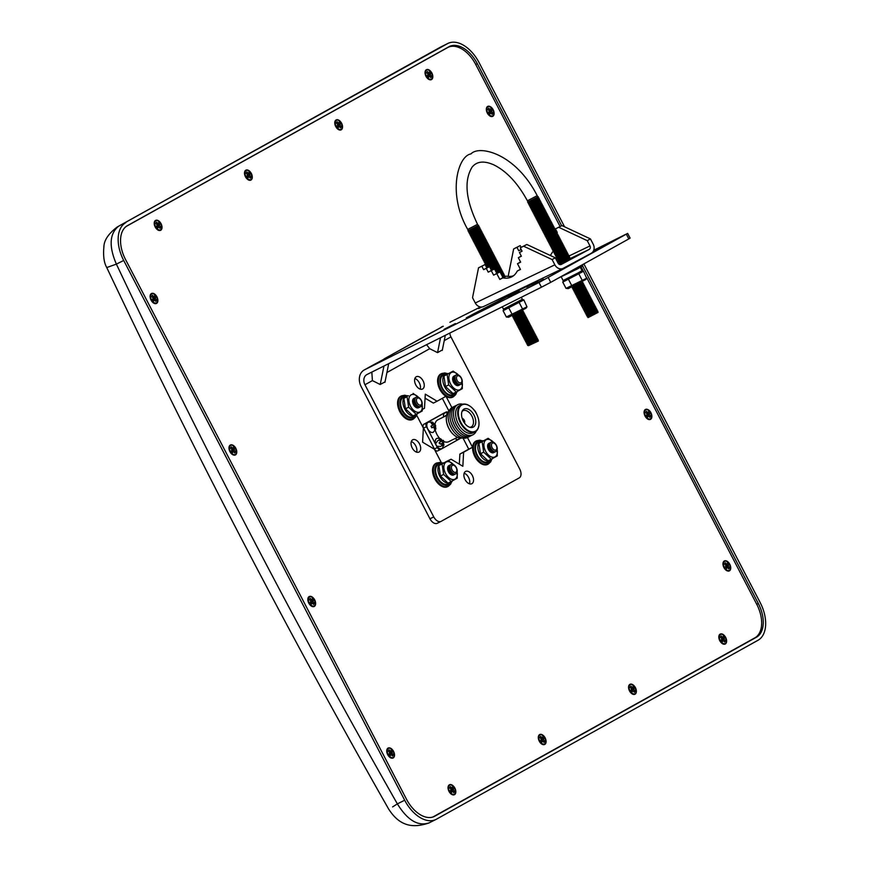 <?xml version="1.0" encoding="UTF-8"?>
<svg xmlns="http://www.w3.org/2000/svg" width="869" height="869" viewBox="0 0 869 869"><rect width="100%" height="100%" fill="white"/><g stroke="black" fill="none" stroke-linecap="round" stroke-linejoin="round"><path stroke-width="1.3" d="M392.592 806.921L397.372 803.89C296.861 627.396 203.194 447.47 116.381 264.122L106.757 267.554C104.008 262.807 103.053 255.877 103.9 246.753C104.095 240.192 108.56 233.598 117.272 226.972L440.083 47.361L117.815 226.657M564.557 226.787L479.123 62.677A32.034 19.357 63.4 0 0 447.861 43.45A32.034 19.357 63.4 0 0 447.416 43.689L118.51 226.288C109.483 233.783 108.766 246.394 116.381 264.122L123.702 260.45L404.693 800.23L397.372 803.89C407.485 820.227 418.054 826.56 429.08 822.889L428.884 822.986M404.693 800.23A32.034 19.357 63.4 0 0 435.956 819.456A32.034 19.357 63.4 0 0 436.412 819.217L757.974 640.29A32.034 19.357 63.4 0 0 760.114 602.456L583.87 263.904M123.702 260.45A32.034 19.357 -116.6 0 1 125.842 222.627M582.643 266.001L758.311 603.466A28.623 17.293 -116.6 0 1 756.399 637.259L434.826 816.187A28.623 17.293 -116.6 0 1 434.424 816.404A28.623 17.293 -116.6 0 1 406.496 799.23L125.505 259.451A28.623 17.293 -116.6 0 1 127.417 225.658L448.991 46.72A28.623 17.293 -116.6 0 1 449.392 46.502A28.623 17.293 -116.6 0 1 477.32 63.687L561.667 225.712M756.399 637.259L433.023 816.979M752.597 639.16A28.623 17.293 63.4 0 0 753.456 638.628M439.931 439.117A5.638 3.411 63.4 0 0 436.694 438.487A5.638 3.411 63.4 0 0 436.238 445.189A5.638 3.411 63.4 0 0 441.745 448.578A5.638 3.411 63.4 0 0 443.168 445.634M440.322 444.124L439.464 442.473L441.3 441.3L439.649 439.279L440.626 438.736L442.451 440.67L443.299 440.344L444.157 441.984L443.451 442.593L443.972 445.178L442.994 445.721L442.299 443.223L440.322 444.124L439.464 442.473L439.041 442.864L440.322 444.124M446.601 415.458L437.857 419.836A12.209 7.376 63.4 0 0 434.945 424.224M435.326 430.361A12.209 7.376 63.4 0 0 436.879 434.337A12.209 7.376 63.4 0 0 440.225 438.954M443.994 441.571A12.209 7.376 63.4 0 0 448.784 441.658L457.528 437.292M455.041 438.53A5.638 3.411 63.4 0 0 458.43 439.29L460.005 438.041M428.221 422.204A5.638 3.411 63.4 0 0 427.7 428.775A5.638 3.411 63.4 0 0 433.273 432.295L435.88 428.96L435.315 424.854L432.458 422.117L428.221 422.204M447.915 412.319A3.259 1.966 63.4 0 0 446.145 412.025A3.259 1.966 63.4 0 0 446.101 412.047L426.701 422.845A3.259 1.966 63.4 0 0 426.483 426.69L437.324 447.513A3.259 1.966 63.4 0 0 440.507 449.469A3.259 1.966 63.4 0 0 440.55 449.447L459.951 438.649A3.259 1.966 63.4 0 0 460.472 438.095M447.437 413.112A5.638 3.411 63.4 0 0 444.906 412.927A5.638 3.411 63.4 0 0 443.559 416.979M434.826 424.061L435.684 425.712L434.978 426.31L435.51 428.895L434.522 429.449L433.827 426.951L431.85 427.841L430.991 426.201L432.827 425.028L431.176 423.007L432.154 422.464L433.979 424.398L434.826 424.061L435.684 425.712L434.945 425.908L434.228 424.55L434.826 424.061M432.871 817.001L432.708 817.088A28.46 17.195 63.4 0 0 432.871 817.001A28.46 17.195 63.4 0 0 433.273 816.795L754.846 637.857A28.46 17.195 63.4 0 0 756.736 604.259L586.771 277.743M583.349 271.182L581.122 266.902M560.081 226.472L475.745 64.48A28.46 17.195 63.4 0 0 447.98 47.393A28.46 17.195 63.4 0 0 447.578 47.61L126.266 226.396M651.533 418.217L650.957 412.753A5.562 3.357 63.4 0 0 647.057 409.277A5.562 3.357 63.4 0 0 644.972 415.914A5.562 3.357 63.4 0 0 651.533 418.217A5.562 3.357 63.4 0 0 650.914 412.775L647.057 409.277M493.168 109.744A5.562 3.357 63.4 0 0 489.312 106.246A5.562 3.357 63.4 0 0 487.227 112.883A5.562 3.357 63.4 0 0 493.788 115.186A5.562 3.357 63.4 0 0 493.168 109.744M431.86 73.029A5.562 3.357 63.4 0 0 427.993 69.531A5.562 3.357 63.4 0 0 425.919 76.157A5.562 3.357 63.4 0 0 432.469 78.471A5.562 3.357 63.4 0 0 431.86 73.029M341.593 123.246A5.562 3.357 63.4 0 0 337.737 119.759A5.562 3.357 63.4 0 0 335.651 126.385A5.562 3.357 63.4 0 0 342.201 128.699A5.562 3.357 63.4 0 0 341.593 123.246M251.326 173.474A5.562 3.357 63.4 0 0 247.469 169.987A5.562 3.357 63.4 0 0 245.384 176.613A5.562 3.357 63.4 0 0 251.945 178.927A5.562 3.357 63.4 0 0 251.326 173.474M161.058 223.702A5.562 3.357 63.4 0 0 157.202 220.215A5.562 3.357 63.4 0 0 155.117 226.842A5.562 3.357 63.4 0 0 161.677 229.155A5.562 3.357 63.4 0 0 161.058 223.702M156.931 296.84A5.562 3.357 63.4 0 0 153.074 293.342A5.562 3.357 63.4 0 0 150.989 299.979A5.562 3.357 63.4 0 0 157.55 302.282A5.562 3.357 63.4 0 0 156.931 296.84M236.422 453.803L235.847 448.339A5.562 3.357 63.4 0 0 231.947 444.863A5.562 3.357 63.4 0 0 229.861 451.489A5.562 3.357 63.4 0 0 236.422 453.803A5.562 3.357 63.4 0 0 235.803 448.35L231.947 444.863M314.676 599.871A5.562 3.357 63.4 0 0 310.82 596.373A5.562 3.357 63.4 0 0 308.734 603.01A5.562 3.357 63.4 0 0 315.295 605.313A5.562 3.357 63.4 0 0 314.676 599.871M393.559 751.392A5.562 3.357 63.4 0 0 389.692 747.894A5.562 3.357 63.4 0 0 387.617 754.52A5.562 3.357 63.4 0 0 394.168 756.834A5.562 3.357 63.4 0 0 393.559 751.392M454.867 788.107A5.562 3.357 63.4 0 0 451.011 784.609A5.562 3.357 63.4 0 0 448.925 791.246A5.562 3.357 63.4 0 0 455.486 793.549A5.562 3.357 63.4 0 0 454.867 788.107M545.135 737.879A5.562 3.357 63.4 0 0 541.278 734.381A5.562 3.357 63.4 0 0 539.193 741.018A5.562 3.357 63.4 0 0 545.743 743.321A5.562 3.357 63.4 0 0 545.135 737.879M635.402 687.651A5.562 3.357 63.4 0 0 631.535 684.153A5.562 3.357 63.4 0 0 629.46 690.79A5.562 3.357 63.4 0 0 636.01 693.093A5.562 3.357 63.4 0 0 635.402 687.651M725.669 637.422A5.562 3.357 63.4 0 0 721.802 633.925A5.562 3.357 63.4 0 0 719.717 640.562A5.562 3.357 63.4 0 0 726.278 642.864A5.562 3.357 63.4 0 0 725.669 637.422M729.797 564.285A5.562 3.357 63.4 0 0 725.93 560.798A5.562 3.357 63.4 0 0 723.855 567.424A5.562 3.357 63.4 0 0 730.405 569.738A5.562 3.357 63.4 0 0 729.797 564.285M443.288 413.448A3.259 1.966 63.4 0 0 443.244 413.47A3.259 1.966 63.4 0 0 443.201 413.503L423.8 424.289A3.259 1.966 63.4 0 0 423.583 428.145L434.424 448.969A3.259 1.966 63.4 0 0 437.607 450.924A3.259 1.966 63.4 0 0 437.65 450.902L440.453 449.49M540.681 736.315L539.942 737.575L541.354 739.247L540.583 740.584L541.919 742.169L542.691 740.844L544.103 742.517L544.83 741.257L543.418 739.584L544.2 738.248L542.864 736.662L542.093 737.987L540.681 736.315M449.675 787.803L451.087 789.476L450.316 790.812L451.652 792.398L452.423 791.062L453.835 792.745L454.563 791.485L453.162 789.812L453.933 788.476L452.597 786.89L451.826 788.216L450.414 786.543L449.675 787.803M389.095 749.817L388.367 751.077L389.779 752.76L388.997 754.096L390.333 755.682L391.115 754.346L392.516 756.03L393.255 754.77L391.843 753.086L392.614 751.761L391.289 750.164L390.507 751.5L389.095 749.817M310.222 598.306L309.494 599.567L310.906 601.239L310.124 602.575L311.46 604.161L312.232 602.836L313.644 604.509L314.382 603.249L312.97 601.576L313.742 600.24L312.406 598.654L311.634 599.979L310.222 598.306M231.35 446.785L230.611 448.046L232.023 449.729L231.252 451.054L232.588 452.651L233.359 451.315L234.771 452.999L235.51 451.739L234.098 450.055L234.869 448.73L233.533 447.133L232.762 448.469L231.35 446.785M152.477 295.275L151.738 296.535L153.15 298.208L152.379 299.544L153.715 301.13L154.486 299.794L155.899 301.478L156.626 300.218L155.225 298.545L155.996 297.209L154.66 295.623L153.889 296.948L152.477 295.275M156.605 222.138L155.866 223.398L157.278 225.082L156.507 226.407L157.843 228.004L158.614 226.668L160.026 228.351L160.765 227.091L159.353 225.408L160.124 224.072L158.788 222.486L158.017 223.822L156.605 222.138M246.872 171.91L246.133 173.17L247.546 174.854L246.774 176.179L248.11 177.776L248.882 176.44L250.294 178.123L251.022 176.863L249.609 175.18L250.391 173.843L249.055 172.258L248.284 173.594L246.872 171.91M337.139 121.682L336.401 122.942L337.813 124.625L337.042 125.951L338.367 127.547L339.149 126.211L340.561 127.895L341.289 126.635L339.877 124.951L340.659 123.626L339.323 122.029L338.541 123.365L337.139 121.682M427.396 71.454L426.668 72.714L428.08 74.397L427.298 75.733L428.634 77.319L429.416 75.983L430.828 77.667L431.556 76.407L430.144 74.723L430.926 73.398L429.59 71.801L428.808 73.137L427.396 71.454M488.715 108.18L487.976 109.429L489.388 111.113L488.617 112.449L489.953 114.035L490.724 112.698L492.136 114.382L492.875 113.122L491.463 111.438L492.234 110.113L490.898 108.527L490.127 109.852L488.715 108.18M646.46 411.211L645.732 412.471L647.144 414.144L646.362 415.48L647.698 417.066L648.48 415.74L649.882 417.413L650.62 416.153L649.208 414.48L649.979 413.144L648.654 411.558L647.872 412.884L646.46 411.211M725.333 562.721L724.605 563.981L726.017 565.665L725.235 567.001L726.571 568.587L727.353 567.251L728.765 568.934L729.493 567.674L728.081 565.991L728.863 564.665L727.527 563.069L726.745 564.405L725.333 562.721M721.205 635.858L720.477 637.118L721.889 638.791L721.107 640.127L722.443 641.713L723.225 640.388L724.627 642.061L725.365 640.801L723.953 639.128L724.724 637.792L723.399 636.206L722.617 637.542L721.205 635.858M630.937 686.086L630.21 687.346L631.622 689.019L630.851 690.355L632.176 691.941L632.958 690.616L634.37 692.289L635.098 691.029L633.686 689.356L634.468 688.02L633.132 686.434L632.35 687.759L630.937 686.086M450.815 789.15L451.826 788.216M451.75 791.159L451.456 788.552M451.989 789.182L453.933 788.476M451.207 790.518L453.162 789.812M453.194 791.985L454.563 791.485M450.739 791.322L452.423 791.062M389.508 752.435L390.507 751.5M390.431 754.444L390.148 751.837M390.67 752.467L392.614 751.761M389.899 753.803L391.843 753.086M391.886 755.27L393.255 754.77M389.431 754.607L391.115 754.346M310.624 600.913L311.634 599.979M311.558 602.923L311.265 600.327M311.797 600.946L313.742 600.24M311.026 602.282L312.97 601.576M313.014 603.749L314.382 603.249M310.559 603.086L312.232 602.836M231.751 449.403L232.762 448.469M232.686 451.402L232.392 448.806M232.925 449.436L234.869 448.73M232.142 450.761L234.098 450.055M234.13 452.238L235.51 451.739M231.675 451.565L233.359 451.315M152.879 297.882L153.889 296.948M153.813 299.892L153.52 297.296M154.052 297.915L155.996 297.209M153.27 299.251L155.225 298.545M155.258 300.717L156.626 300.218M152.803 300.055L154.486 299.794M157.007 224.756L158.017 223.822M157.941 226.755L157.647 224.159M158.18 224.789L160.124 224.072M157.398 226.114L159.353 225.408M159.385 227.591L160.765 227.091M156.931 226.918L158.614 226.668M247.274 174.528L248.284 173.594M248.208 176.526L247.915 173.93M248.447 174.56L250.391 173.843M247.665 175.886L249.609 175.18M249.653 177.363L251.022 176.863M247.198 176.689L248.882 176.44M337.541 124.3L338.541 123.365M338.465 126.298L338.182 123.702M338.704 124.332L340.659 123.626M337.932 125.657L339.877 124.951M339.92 127.135L341.289 126.635M337.465 126.461L339.149 126.211M489.117 110.787L490.127 109.852M490.051 112.796L489.758 110.189M490.29 110.819L492.234 110.113M489.508 112.155L491.463 111.438M491.496 113.622L492.875 113.122M489.041 112.959L490.724 112.698M427.809 74.071L428.808 73.137M428.732 76.07L428.45 73.474M428.971 74.104L430.926 73.398M428.2 75.44L430.144 74.723M430.188 76.906L431.556 76.407M427.733 76.233L429.416 75.983M646.873 413.818L647.872 412.884M647.796 415.827L647.514 413.231M648.035 413.85L649.979 413.144M647.264 415.186L649.208 414.48M649.252 416.653L650.62 416.153M646.797 415.99L648.48 415.74M725.745 565.339L726.745 564.405M726.669 567.338L726.386 564.741M726.908 565.371L728.863 564.665M726.136 566.707L728.081 565.991M728.124 568.174L729.493 567.674M725.669 567.5L727.353 567.251M721.618 638.476L722.617 637.542M722.541 640.475L722.258 637.879M722.78 638.498L724.724 637.792M722.009 639.834L723.953 639.128M723.996 641.3L725.365 640.801M721.542 640.638L723.225 640.388M631.35 688.693L632.35 687.759M632.274 690.703L631.991 688.107M632.513 688.726L634.468 688.02M631.741 690.062L633.686 689.356M633.729 691.528L635.098 691.029M631.274 690.866L632.958 690.616M541.083 738.922L542.093 737.987M542.006 740.931L541.724 738.335M542.245 738.954L544.2 738.248M541.474 740.29L543.418 739.584M543.462 741.757L544.83 741.257M541.007 741.094L542.691 740.844M435.869 463.394A13.024 7.875 63.4 0 0 434.652 478.569A13.024 7.875 63.4 0 0 447.524 486.694L448.295 486.314A13.024 7.875 -116.6 0 1 435.423 478.189A13.024 7.875 -116.6 0 1 436.64 463.014L435.869 463.394M443.418 463.014A10.884 6.583 63.4 0 0 440.692 463.383L438.367 464.535A10.884 6.583 63.4 0 0 437.357 477.222A10.884 6.583 63.4 0 0 448.111 484.011L450.435 482.849A10.884 6.583 63.4 0 0 452.347 480.905M440.692 463.383A10.884 6.583 63.4 0 0 439.681 476.06A10.884 6.583 63.4 0 0 450.435 482.849M400.87 396.188A13.024 7.875 63.4 0 0 399.664 411.352A13.024 7.875 63.4 0 0 412.536 419.477L413.307 419.097A13.024 7.875 -116.6 0 1 400.435 410.972A13.024 7.875 -116.6 0 1 401.652 395.797L400.87 396.188M408.43 395.797A10.884 6.583 63.4 0 0 405.693 396.166L403.379 397.318A10.884 6.583 63.4 0 0 402.369 410.005A10.884 6.583 63.4 0 0 413.123 416.794L415.436 415.632A10.884 6.583 63.4 0 0 417.359 413.687M405.693 396.166A10.884 6.583 63.4 0 0 404.682 408.843A10.884 6.583 63.4 0 0 415.436 415.632M440.92 373.898A13.024 7.875 63.4 0 0 439.703 389.073A13.024 7.875 63.4 0 0 452.575 397.198L453.346 396.807A13.024 7.875 -116.6 0 1 440.485 388.682A13.024 7.875 -116.6 0 1 441.691 373.518L440.92 373.898M448.317 373.594A10.884 6.583 63.4 0 0 445.591 373.963L443.266 375.126A10.884 6.583 63.4 0 0 442.256 387.802A10.884 6.583 63.4 0 0 453.01 394.591L455.334 393.429A10.884 6.583 63.4 0 0 457.257 391.484M445.591 373.963A10.884 6.583 63.4 0 0 444.58 386.64A10.884 6.583 63.4 0 0 455.334 393.429M475.908 441.115A13.024 7.875 63.4 0 0 474.702 456.29A13.024 7.875 63.4 0 0 487.563 464.415L488.335 464.024A13.024 7.875 -116.6 0 1 475.473 455.899A13.024 7.875 -116.6 0 1 476.679 440.735L475.908 441.115M483.305 440.811A10.884 6.583 63.4 0 0 480.579 441.18L478.265 442.343A10.884 6.583 63.4 0 0 477.255 455.019A10.884 6.583 63.4 0 0 488.009 461.808L490.322 460.646A10.884 6.583 63.4 0 0 492.245 458.702M480.579 441.18A10.884 6.583 63.4 0 0 479.569 453.857A10.884 6.583 63.4 0 0 490.322 460.646M478.928 443.277L480.481 453.737L488.074 460.831L491.267 459.234L483.675 452.141L482.121 441.68L478.928 443.277L488.161 438.313L493.538 442.299M482.121 441.68L488.161 438.313M497.177 449.686A9.624 5.811 -116.6 0 1 493.755 457.279A9.624 5.811 -116.6 0 1 485.543 451.141A9.624 5.811 -116.6 0 1 485.228 440.561A9.624 5.811 -116.6 0 1 493.462 442.256M497.187 449.61L497.307 455.877L491.267 459.234M488.226 448.915A4.041 2.444 63.4 0 0 488.497 449.501A4.041 2.444 63.4 0 0 488.704 449.881M494.146 452.282A5.236 3.161 -116.6 0 1 488.508 449.534A5.236 3.161 -116.6 0 1 489.562 443.125M495.308 451.706A5.236 3.161 -116.6 0 1 489.671 448.947A5.236 3.161 -116.6 0 1 490.724 442.538M490.833 448.371A5.236 3.161 -116.6 0 1 492.886 442.039A5.236 3.161 -116.6 0 1 497.068 450.088A5.236 3.161 -116.6 0 1 490.833 448.371M492.126 447.687A3.878 2.346 -116.6 0 1 493.646 442.994A3.878 2.346 -116.6 0 1 496.753 448.947A3.878 2.346 -116.6 0 1 492.126 447.687M483.675 452.141L480.481 453.737M440.431 476.016L448.024 483.121L451.217 481.513L443.624 474.42L440.431 476.016L438.888 465.556L448.122 460.603L453.499 464.578M443.624 474.42L442.082 463.959L438.888 465.556M442.082 463.959L448.122 460.603M457.148 471.889L457.257 478.156L451.217 481.513M457.137 471.976A9.624 5.811 -116.6 0 1 453.227 479.59A9.624 5.811 -116.6 0 1 444.863 472.052A9.624 5.811 -116.6 0 1 446.145 462.069A9.624 5.811 -116.6 0 1 453.412 464.535M448.176 471.194A4.041 2.444 63.4 0 0 448.665 472.171M454.107 474.572A5.236 3.161 -116.6 0 1 448.697 472.225A5.236 3.161 -116.6 0 1 448.817 465.632A5.236 3.161 -116.6 0 1 449.523 465.404M455.269 473.985A5.236 3.161 -116.6 0 1 449.86 471.639A5.236 3.161 -116.6 0 1 449.979 465.056A5.236 3.161 -116.6 0 1 450.685 464.817M451.141 464.47A5.236 3.161 -116.6 0 1 457.159 470.107A5.236 3.161 -116.6 0 1 452.369 472.769A5.236 3.161 -116.6 0 1 451.141 464.47M452.347 465.382A3.878 2.346 -116.6 0 1 456.801 469.553A3.878 2.346 -116.6 0 1 453.249 471.53A3.878 2.346 -116.6 0 1 452.347 465.382M405.443 408.799L413.036 415.903L416.229 414.307L408.636 407.203L407.083 396.742L403.889 398.339L405.443 408.799L408.636 407.203M407.083 396.742L403.889 398.339M422.138 404.758A9.624 5.811 -116.6 0 1 418.239 412.373A9.624 5.811 -116.6 0 1 409.875 404.835A9.624 5.811 -116.6 0 1 411.156 394.852A9.624 5.811 -116.6 0 1 418.423 397.318M422.16 404.682L422.269 410.939L416.229 414.307M413.123 393.385L418.51 397.361M413.188 403.976A4.041 2.444 63.4 0 0 413.677 404.954M419.119 407.355A5.236 3.161 -116.6 0 1 413.709 405.008A5.236 3.161 -116.6 0 1 413.829 398.415A5.236 3.161 -116.6 0 1 414.535 398.187M420.27 406.768A5.236 3.161 -116.6 0 1 414.861 404.433A5.236 3.161 -116.6 0 1 414.991 397.839A5.236 3.161 -116.6 0 1 415.686 397.611M416.142 397.252A5.236 3.161 -116.6 0 1 422.16 402.89A5.236 3.161 -116.6 0 1 417.381 405.551A5.236 3.161 -116.6 0 1 416.142 397.252M417.348 398.165A3.878 2.346 -116.6 0 1 421.813 402.336A3.878 2.346 -116.6 0 1 418.261 404.313A3.878 2.346 -116.6 0 1 417.348 398.165M443.94 376.06L445.493 386.52L453.075 393.614L456.268 392.017L448.686 384.924L447.133 374.463L443.94 376.06L453.173 371.096L458.55 375.082M447.133 374.463L453.173 371.096M462.189 382.469A9.624 5.811 -116.6 0 1 458.767 390.062A9.624 5.811 -116.6 0 1 450.555 383.924A9.624 5.811 -116.6 0 1 450.229 373.344A9.624 5.811 -116.6 0 1 458.463 375.039M462.199 382.393L462.308 388.66L456.268 392.017M453.227 381.697A4.041 2.444 63.4 0 0 453.499 382.284A4.041 2.444 63.4 0 0 453.716 382.664M459.158 385.065A5.236 3.161 -116.6 0 1 453.52 382.317A5.236 3.161 -116.6 0 1 454.574 375.908M460.32 384.489A5.236 3.161 -116.6 0 1 454.683 381.73A5.236 3.161 -116.6 0 1 455.736 375.321M455.845 381.154A5.236 3.161 -116.6 0 1 457.898 374.821A5.236 3.161 -116.6 0 1 462.08 382.871A5.236 3.161 -116.6 0 1 455.845 381.154M457.137 380.47A3.878 2.346 -116.6 0 1 458.658 375.777A3.878 2.346 -116.6 0 1 461.765 381.73A3.878 2.346 -116.6 0 1 457.137 380.47M448.686 384.924L445.493 386.52M431.784 427.667L433.827 426.951M432.827 425.028L431.067 426.31M431.285 423.094L432.154 422.464M433.979 424.398L432.708 425.147M432.034 423.866L431.556 422.942M432.805 425.343L434.228 424.55M434.978 426.31L433.512 426.701L434.945 425.908M434.326 428.265L435.51 428.895M440.366 441.876L439.649 439.279M439.214 439.671L439.757 439.377M442.049 441.18L442.701 440.822M442.777 442.538L443.418 442.18M442.984 445.515L442.419 445.83L442.994 445.721M441.322 443.701L442.419 445.83M455.019 435.803A14.762 8.918 -116.6 0 1 454.9 435.717A14.762 8.918 -116.6 0 1 448.838 428.428A14.762 8.918 -116.6 0 1 446.286 418.51A14.762 8.918 -116.6 0 1 446.286 418.347M462.525 437.954A15.186 9.179 -116.6 0 1 455.15 435.901A15.186 9.179 -116.6 0 1 448.925 428.395A15.186 9.179 -116.6 0 1 446.297 418.195A15.186 9.179 -116.6 0 1 449.067 411.059M468.348 436.998A16.869 10.2 -116.6 0 1 451.022 427.396A16.869 10.2 -116.6 0 1 453.325 406.974M470.162 436.097A16.869 10.2 -116.6 0 1 455.171 430.231L454.9 429.862A15.273 9.222 -116.6 0 1 452.771 426.473A15.273 9.222 -116.6 0 1 450.968 422.019L450.837 421.574A16.869 10.2 -116.6 0 1 455.128 406.062M455.171 430.231A16.869 10.2 -116.6 0 1 452.825 426.494A16.869 10.2 -116.6 0 1 450.837 421.574M471.965 435.195A16.869 10.2 -116.6 0 1 456.985 429.329L456.703 428.96A15.273 9.222 -116.6 0 1 454.574 425.571A15.273 9.222 -116.6 0 1 452.782 421.117L452.64 420.661A16.869 10.2 -116.6 0 1 456.942 405.16M456.985 429.329A16.869 10.2 -116.6 0 1 454.628 425.593A16.869 10.2 -116.6 0 1 452.64 420.661M476.223 431.1A16.869 10.2 -116.6 0 1 458.789 428.428L458.506 428.048A15.273 9.222 -116.6 0 1 456.388 424.669A15.273 9.222 -116.6 0 1 454.585 420.205L454.454 419.76A16.869 10.2 -116.6 0 1 462.764 404.204M458.789 428.428A16.869 10.2 -116.6 0 1 456.442 424.68A16.869 10.2 -116.6 0 1 454.454 419.76M478.993 423.811A15.186 9.179 -116.6 0 1 478.993 423.963A15.186 9.179 -116.6 0 1 475.137 431.806L473.051 432.849A15.186 9.179 -116.6 0 1 458.235 423.735A15.186 9.179 -116.6 0 1 459.462 405.693L461.548 404.65A15.186 9.179 -116.6 0 1 470.14 406.257A15.186 9.179 -116.6 0 1 470.259 406.355M475.137 431.806A15.186 9.179 -116.6 0 1 460.32 422.692A15.186 9.179 -116.6 0 1 461.548 404.65M460.852 422.41A14.762 8.918 -116.6 0 1 459.614 407.203A14.762 8.918 -116.6 0 1 470.39 406.442A14.762 8.918 -116.6 0 1 479.004 423.648A14.762 8.918 -116.6 0 1 472.193 431.85A14.762 8.918 -116.6 0 1 460.852 422.41M463.286 421.063A10.146 6.126 -116.6 0 1 462.373 410.722A10.146 6.126 -116.6 0 1 474.126 415.339A10.146 6.126 -116.6 0 1 470.77 427.515A10.146 6.126 -116.6 0 1 463.286 421.063M461.982 411.58A9.081 5.486 -116.6 0 1 462.971 410.765A9.081 5.486 -116.6 0 1 472.03 416.381A9.081 5.486 -116.6 0 1 471.096 427.005A9.081 5.486 -116.6 0 1 469.857 427.309M462.178 418.391A2.857 1.727 -116.6 0 1 464.263 420.27A2.857 1.727 -116.6 0 1 464.513 423.062M462.384 418.988A2.238 1.358 -116.6 0 1 463.927 420.444A2.238 1.358 -116.6 0 1 464.165 422.54M416.523 414.926L423.377 428.102L422.584 442.169L434.381 449.23L441.43 462.775M445.927 396.297L437.085 401.217L425.299 394.157L424.506 408.224L422.399 409.397M450.218 322.117L450.555 321.932A13.556 10.797 -119.1 0 0 450.218 322.117A13.556 10.797 -119.1 0 0 449.892 322.301M438.693 328.786A3.259 2.596 60.9 0 1 438.769 328.743A3.259 2.596 60.9 0 1 438.845 328.699L384.858 358.495L429.395 333.707M500.327 300.956L489.051 306.735L500.327 300.956M519.195 291.158L507.909 296.926L519.195 291.158M537.868 281.371L526.581 287.139L537.868 281.371M549.099 275.104L555.649 271.964M530.633 283.967A115.001 2.422 152.5 0 1 473.257 314.089L466.284 317.88L471.834 315.165A129.112 2.726 -27.5 0 0 537.563 280.633M532.284 285.054L543.559 279.286L532.501 285.466M593.038 251.63L600.892 247.383L593.331 251.152M455.367 323.54L444.092 329.308L455.367 323.54M481.307 307.039L478.645 308.571L481.915 307.007M443.114 326.32L438.845 328.699M385.793 358.213L372.084 365.599M538.986 282.501L364.567 369.781A13.556 10.797 -119.1 0 0 364.241 369.955A13.556 10.797 -119.1 0 0 361.167 386.64L429.959 518.793L433.75 516.892L364.958 384.75A8.245 6.572 60.9 0 1 366.827 374.604A8.245 6.572 60.9 0 1 367.022 374.496L541.441 287.215L538.986 282.501L627.646 233.403L593.723 250.294M480.459 306.974L450.555 321.932M414.871 378.515A6.887 4.16 -116.6 0 1 420.183 389.116M411.319 441.561A6.887 4.16 -116.6 0 1 416.62 452.162M464.165 473.214A6.887 4.16 -116.6 0 1 469.477 483.816M468.749 449.067A40.658 24.571 -116.6 0 1 468.739 449.154A40.658 24.571 -116.6 0 1 468.739 449.164L472.53 447.263L467.468 437.531M440.941 521.443L437.368 523.225A7.484 4.519 -116.6 0 1 437.27 523.279A7.484 4.519 -116.6 0 1 429.959 518.793M371.823 372.095L372.41 380.6L380.22 384.511L383.957 366.023M451.891 407.615L446.036 396.373M448.339 460.722L451.054 459.212L462.84 466.273L463.633 452.217L472.53 447.263M465.534 471.454A6.887 4.16 63.4 0 0 465.034 479.514A6.887 4.16 63.4 0 0 471.802 483.729A6.887 4.16 63.4 0 0 472.443 475.701A6.887 4.16 63.4 0 0 465.632 471.411A6.887 4.16 63.4 0 0 465.534 471.454M412.677 439.801A6.887 4.16 63.4 0 0 412.178 447.861A6.887 4.16 63.4 0 0 418.945 452.076A6.887 4.16 63.4 0 0 419.586 444.048A6.887 4.16 63.4 0 0 412.775 439.757A6.887 4.16 63.4 0 0 412.677 439.801M416.24 376.755A6.887 4.16 63.4 0 0 415.74 384.815A6.887 4.16 63.4 0 0 422.508 389.03A6.887 4.16 63.4 0 0 423.149 381.002A6.887 4.16 63.4 0 0 416.338 376.712A6.887 4.16 63.4 0 0 416.24 376.755M476.538 413.926A6.887 4.16 63.4 0 0 473.681 409.571M433.75 516.892A7.484 4.519 63.4 0 0 441.05 521.389A7.484 4.519 63.4 0 0 441.159 521.335L519.227 477.896A7.484 4.519 63.4 0 0 519.727 469.054L450.935 336.9A8.245 6.572 60.9 0 1 449.827 333.055M426.57 344.7L429.731 348.697L437.541 352.618L442.343 349.946M385.021 381.849L380.22 384.511M627.646 233.403L630.101 238.117L628.798 238.91L626.343 234.195M548.274 277.635L550.729 282.349L628.798 238.91M550.729 282.349L541.441 287.215M448.991 411.124L442.321 398.306M468.739 449.154L463.014 438.052M459.31 464.165L459.886 454.085L468.782 449.143M459.886 454.085L463.633 452.217M448.198 460.646L451.054 459.212M437.085 401.217L433.338 403.097L425.071 398.143M440.648 327.7A7.05 6.876 -112.1 0 1 442.169 326.603L443.266 326.233M434.044 331.274L430.264 333.229M383.327 359.592A7.05 6.876 -112.1 0 1 384.858 358.495L385.945 358.126M372.931 365.121L364.567 369.781M442.44 326.701A3.259 2.596 60.9 0 1 442.517 326.657L434.022 331.274M513.481 275.766A38.464 20.845 61.7 0 1 506.192 276.136L503.01 277.667L500.001 271.899L496.818 273.42L494.494 268.945L491.441 270.411L489.486 266.653L486.836 267.934L485.054 264.513L478.526 267.837L481.839 266.24L483.62 269.662L486.271 268.391L488.226 272.138L491.278 270.672L493.603 275.147L496.786 273.626L499.794 279.394L502.977 277.874A38.464 20.845 -118.3 0 0 511.939 276.766A38.464 20.845 -118.3 0 0 517.294 270.998L520.477 269.477L517.479 263.698L520.661 262.177L518.326 257.702L521.378 256.236L519.423 252.488L522.073 251.206L520.303 247.795L523.616 246.209L552.097 259.538L554.856 264.828A7.05 5.92 64.4 0 0 563.123 268.38A7.05 5.92 64.4 0 0 563.329 268.271L591.235 253.259A7.05 5.92 64.4 0 0 593.201 244.2L590.442 238.91L561.961 225.582L555.432 228.895L561.961 225.582M485.054 264.513L481.839 266.24M560.342 264.198L559.712 264.545M559.886 264.6L570.249 259.038M561.168 264.502L589.225 249.414L569.771 258.745M558.745 227.309L587.227 240.637L590.442 238.91M587.227 240.637L589.986 245.927A2.716 2.281 -115.6 0 1 589.225 249.414M561.32 264.426A2.716 2.281 -115.6 0 1 558.061 263.101L555.313 257.811L552.097 259.538M521.096 247.361L520.183 245.612L513.655 248.936L516.979 247.339L518.75 250.761L521.226 249.577M483.761 306.442A7.05 5.92 -115.6 0 1 483.555 306.54A7.05 5.92 -115.6 0 1 475.289 302.988L554.856 264.828M478.526 267.837L472.53 297.698L475.289 302.988M555.313 257.811L526.831 244.482L520.303 247.795M526.831 244.482L523.616 246.209M556.214 232.783L557.214 232.305L555.432 228.895M550.196 255.41A38.464 20.845 -118.3 0 0 552.434 252.097L553.39 251.641M508.148 276.407L513.655 248.936M516.979 247.339L520.183 245.612M518.75 250.761L521.161 249.457M552.434 252.097L553.423 251.565M556.269 232.664L557.148 232.186M522.019 251.087L519.423 252.488M521.302 256.094L518.326 257.702M520.585 262.025L517.479 263.698M520.401 269.325L517.294 270.998M506.192 276.136L502.977 277.874M503.01 277.667L499.794 279.394M500.001 271.899L496.786 273.626M496.818 273.42L493.603 275.147M494.494 268.945L491.278 270.672M491.441 270.411L488.226 272.138M489.486 266.653L486.271 268.391M486.836 267.934L483.62 269.662M502.836 277.352L505.041 276.081L504.737 276.842M502.488 276.679L505.041 276.081M502.163 276.049L504.357 274.789L503.933 275.842M501.815 275.375L504.357 274.789M501.489 274.745L503.683 273.485L503.26 274.539M501.141 274.083L502.575 273.235M500.805 273.453L503.01 272.182L501.902 271.932L502.336 270.889L500.131 272.149M500.457 272.779L501.902 271.943M496.666 273.138L501.228 270.628L502.325 270.889M496.34 272.497L501.652 269.586L501.228 270.639M495.993 271.834L500.544 269.336L501.652 269.586M495.656 271.193L500.978 268.282L500.555 269.336M495.308 270.531L499.871 268.032L500.978 268.282M494.982 269.901L500.305 266.989L499.197 266.729L499.621 265.686L491.3 270.14M494.635 269.227L499.197 266.74M490.952 269.466L498.524 265.436L499.621 265.686M490.616 268.836L498.947 264.382L498.524 265.436M490.268 268.173L497.839 264.133L498.947 264.382M489.942 267.543L498.274 263.079L497.839 264.133M489.595 266.87L497.166 262.829L498.274 263.079M487.683 267.522L497.589 261.786L497.166 262.84M486.912 267.337L487.335 266.294L496.492 261.536L497.589 261.786M487.346 266.294L486.238 266.044L496.916 260.483L496.492 261.536M486.238 266.044L486.662 265.002L495.808 260.233L496.916 260.483M496.242 259.179L495.134 258.929L485.988 263.698L485.565 264.752L496.242 259.179L495.808 260.233M485.304 262.395L484.891 263.448L495.558 257.887L495.134 258.94M493.777 256.333L484.641 261.102L484.207 262.145L485.315 262.395L494.461 257.637L495.558 257.887M484.207 262.145L494.885 256.583L494.461 257.637M484.641 261.102L483.533 260.841L494.211 255.28L493.788 256.333L494.885 256.583M483.533 260.841L483.957 259.798L493.103 255.03L494.211 255.28M483.957 259.798L482.86 259.549L493.527 253.987L493.103 255.041M482.849 259.538L483.283 258.495L492.43 253.726L493.527 253.987M483.283 258.495L482.176 258.245L492.853 252.683L492.43 253.737M482.176 258.245L482.599 257.191L491.745 252.434L492.853 252.683M482.61 257.202L481.502 256.942L492.18 251.391L491.072 251.13L490.822 248.784L480.144 254.345L481.252 254.595L490.398 249.837M481.926 255.888L491.072 251.13M481.502 256.942L481.926 255.899L480.829 255.649L491.506 250.087M480.144 254.335L480.568 253.292L489.714 248.534L490.822 248.784M480.579 253.292L479.471 253.042L490.149 247.48L489.725 248.534M479.471 253.042L479.894 251.999L489.041 247.23L490.149 247.48M489.475 246.177L488.367 245.927L479.221 250.696L478.786 251.738L489.475 246.177L489.041 247.23M479.221 250.696L478.113 250.446L488.791 244.884L488.367 245.938M478.113 250.435L478.537 249.392L487.694 244.634L488.791 244.884M478.547 249.392L477.439 249.142L488.117 243.581L487.694 244.634M477.439 249.142L477.863 248.1L487.009 243.331L488.117 243.581M477.863 248.1L476.766 247.85L487.444 242.277L487.009 243.331M476.766 247.839L477.19 246.796L486.336 242.027L487.444 242.277M477.19 246.796L476.082 246.546L486.759 240.985L486.336 242.038M484.978 239.431L475.843 244.2L475.408 245.243L476.516 245.492L485.662 240.724L486.759 240.985M475.408 245.243L486.086 239.681L485.662 240.735M475.843 244.2L474.735 243.939L485.413 238.378L484.989 239.431L486.086 239.681M474.735 243.939L475.158 242.896L484.305 238.128L485.413 238.378M484.728 237.074L483.631 236.824L474.485 241.593L474.05 242.636L484.728 237.074L484.305 238.139M474.485 241.593L473.377 241.343L484.055 235.781L483.631 236.835M473.377 241.343L473.801 240.289L482.947 235.532L484.055 235.781M473.811 240.289L472.703 240.04L483.381 234.478L482.958 235.532M472.703 240.04L473.127 238.997L482.273 234.228L483.381 234.478M473.127 238.997L472.03 238.747L482.708 233.185L481.6 232.925L482.023 231.882L471.346 237.443L472.454 237.693L481.6 232.935M471.346 237.433L471.769 236.39L480.915 231.632L482.023 231.882M471.78 236.39L470.672 236.14L481.35 230.578L480.926 231.632M471.096 235.086L480.242 230.328L481.35 230.578M470.422 233.794L469.999 234.847L480.676 229.286L479.569 229.025L479.992 227.982L469.314 233.544L470.422 233.794L479.569 229.036M469.314 233.533L469.738 232.49L478.895 227.721L479.992 227.982M469.749 232.49L468.641 232.24L479.319 226.679L478.895 227.732M468.641 232.24L469.064 231.187L478.211 226.429L479.319 226.679M468.369 230.665L478.189 225.56M467.718 229.416L468.391 230.719L478.211 225.603L477.537 224.311L467.718 229.416C447.101 193.483 457.996 155.866 470.933 153.932C479.145 144.786 515.469 153.194 537.205 195.677L527.396 200.793C517.761 183.12 506.562 171.139 493.788 164.849C484.12 160.569 476.918 161.286 472.193 167.011C463.84 180.426 465.621 199.533 477.537 224.311M560.244 264.426L570.488 259.092M560.559 263.676L559.451 263.426L570.129 257.865L569.706 258.919M559.451 263.426L559.875 262.373L569.021 257.615L570.129 257.865M559.875 262.373L558.778 262.123L569.445 256.561L569.021 257.615M558.767 262.123L559.201 261.08L568.348 256.312L589.986 245.927M559.201 261.08L558.094 260.83L568.771 255.258L568.348 256.312L569.445 256.561M558.094 260.819L558.517 259.777L567.663 255.008L568.771 255.258M558.528 259.777L557.42 259.527L568.098 253.965L567.674 255.019M557.42 259.516L557.844 258.473L566.99 253.715L568.098 253.965M557.844 258.473L556.747 258.223L567.414 252.662L566.99 253.715M556.736 258.223L557.17 257.181L566.316 252.412L567.414 252.662M565.632 251.108L556.497 255.877L556.062 256.931L566.74 251.358L566.316 252.412M566.067 250.066L564.959 249.816L555.812 254.574L555.389 255.616L566.067 250.066L565.643 251.119M555.812 254.574L554.715 254.324L565.393 248.762L564.959 249.816M554.704 254.324L555.139 253.281L564.285 248.512L565.393 248.762M555.139 253.281L554.031 253.031L564.709 247.459L564.285 248.512M554.031 253.02L554.455 251.977L563.612 247.209L564.709 247.459M554.465 251.977L553.357 251.728L564.035 246.166L563.612 247.22M553.357 251.717L553.781 250.674L562.927 245.905L564.035 246.166M553.781 250.674L552.684 250.424L563.362 244.862L562.927 245.916M552.673 250.424L553.108 249.37L562.254 244.613L563.362 244.862M553.108 249.381L552 249.121L562.688 243.57L560.896 242.006L561.331 240.963L550.653 246.524L551.75 246.774L560.907 242.017M552.434 248.067L561.58 243.32M552 249.121L552.423 248.078L551.326 247.828L562.004 242.266M550.653 246.524L551.076 245.471L560.223 240.713L561.331 240.963M551.076 245.471L549.979 245.221L560.646 239.659L560.223 240.713M549.968 245.221L550.403 244.178L559.549 239.409L560.646 239.659M550.403 244.178L549.295 243.928L559.973 238.356L559.549 239.409M549.295 243.917L549.719 242.875L558.865 238.106L559.973 238.356M549.729 242.875L548.621 242.625L559.299 237.063L558.876 238.117M548.621 242.614L549.045 241.571L558.191 236.813L559.299 237.063M549.045 241.571L547.948 241.321L558.615 235.76L558.191 236.813M547.937 241.321L548.372 240.278L557.518 235.51L558.615 235.76M548.372 240.278L547.264 240.029L557.941 234.456L557.518 235.51M547.264 240.018L547.687 238.975L556.833 234.206M547.698 238.975L546.59 238.725L557.268 233.164L556.844 234.217L557.941 234.456M546.59 238.714L547.014 237.672L556.16 232.903L557.268 233.164M547.014 237.672L545.917 237.422L556.584 231.86L556.16 232.914M545.906 237.422L546.34 236.368L555.487 231.61L556.584 231.86M546.34 236.379L545.232 236.118L555.91 230.557L555.487 231.61M545.232 236.118L545.656 235.075L554.802 230.307L555.91 230.557M555.237 229.253L554.14 229.003L544.982 233.772L544.559 234.815L555.237 229.253L554.813 230.318M544.982 233.772L543.885 233.522L554.563 227.96L554.129 229.014M543.875 233.522L544.309 232.468L553.455 227.711L554.563 227.96M544.309 232.468L543.201 232.219L553.879 226.657L553.455 227.711M543.201 232.219L543.625 231.176L552.782 226.407L553.879 226.657M543.636 231.176L542.528 230.926L553.205 225.353L552.782 226.407M542.528 230.915L542.951 229.872L552.097 225.104L553.205 225.353M542.951 229.872L541.854 229.622L552.532 224.061L552.097 225.114M541.854 229.612L542.278 228.569L551.424 223.811L552.532 224.061M542.278 228.569L541.17 228.319L551.858 222.768L550.066 221.204L550.501 220.161L539.823 225.723L540.931 225.973L550.077 221.215M541.604 227.265L550.75 222.507M541.17 228.319L541.593 227.276L540.496 227.026L551.174 221.465M540.496 227.015L540.931 225.973M539.823 225.712L540.246 224.669L549.393 219.911L550.501 220.161M540.246 224.669L539.149 224.419L549.816 218.858L549.393 219.911M539.138 224.419L539.573 223.376L548.719 218.608L549.816 218.858M539.573 223.376L538.465 223.127L549.143 217.554L548.719 218.608M538.465 223.116L538.889 222.073L548.035 217.304M538.899 222.073L537.792 221.823L548.469 216.262L548.046 217.315L549.143 217.554M537.792 221.812L538.215 220.769L547.361 216.001L548.469 216.262M538.215 220.769L537.118 220.52L547.785 214.958L547.361 216.012M537.107 220.52L537.542 219.466L546.688 214.708L547.785 214.958M537.542 219.477L536.434 219.216L547.112 213.655L546.688 214.708M536.434 219.216L536.857 218.173L546.004 213.405L547.112 213.655M536.868 218.173L535.76 217.923L546.438 212.351L546.014 213.405M535.76 217.913L536.184 216.87L545.33 212.101L546.438 212.351M536.184 216.87L535.087 216.62L545.765 211.058L545.33 212.112M535.076 216.62L535.51 215.566L544.657 210.809L545.765 211.058M535.51 215.566L534.402 215.316L545.08 209.755L544.657 210.809M534.402 215.316L534.826 214.274L543.983 209.505L545.08 209.755M544.407 208.451L543.31 208.202L534.153 212.97L533.729 214.013L544.407 208.451L543.983 209.505M543.733 207.159L542.625 206.909L533.479 211.667L533.045 212.709L543.733 207.159L543.299 208.212M533.479 211.667L532.371 211.417L543.049 205.855L542.625 206.909M532.371 211.417L532.795 210.374L541.952 205.605L543.049 205.855M532.806 210.374L531.698 210.124L542.375 204.552L541.952 205.605M531.698 210.113L532.121 209.071L541.268 204.302L542.375 204.552M532.132 209.071L531.024 208.821L541.702 203.259L541.278 204.313M531.024 208.81L531.448 207.767L540.594 202.998L541.702 203.259M531.448 207.767L530.351 207.517L541.018 201.956L540.594 203.009M530.34 207.517L530.774 206.464L539.921 201.706L541.018 201.956M530.774 206.474L529.666 206.214L540.344 200.663L539.236 200.402M530.09 205.16L539.247 200.413L538.997 198.056L528.319 203.618L529.417 203.867L538.563 199.11M529.666 206.214L530.09 205.171L528.993 204.921L539.671 199.359M528.309 203.618L528.743 202.564L537.889 197.806L538.986 198.056M528.048 202.042L537.857 196.937M527.396 200.793L528.07 202.086L537.889 196.981L537.205 195.677M502.239 306.833L503.444 309.136L522.345 299.294L521.302 297.296M582.241 264.806L582.795 265.871L577.396 268.945L558.539 278.004M561.396 277.211L563.112 280.513L577.776 273.094L582.024 270.672L580.307 267.359M504.139 308.745L503.097 310.733L523.844 299.903L526.983 306.855L506.355 316.989L508.571 317.25L526.06 308.158L526.983 306.855M528.624 345.612L538.432 340.996L537.781 340.844L538.204 339.801L527.526 345.362L528.634 345.612L537.781 340.854M527.526 345.351L527.95 344.309L537.096 339.54L538.204 339.801M527.95 344.309L526.853 344.059L537.531 338.497L537.096 339.551M526.842 344.059L527.277 343.005L536.423 338.247L537.531 338.497M527.277 343.005L526.169 342.755L536.857 337.205L535.065 335.64L535.5 334.598L524.822 340.159L525.919 340.409L535.065 335.651M526.603 341.702L535.749 336.944M526.169 342.755L526.592 341.713L525.495 341.463L536.173 335.901M524.822 340.148L525.245 339.106L534.392 334.348L535.5 334.598M525.245 339.106L524.137 338.856L534.815 333.294L534.392 334.348M524.137 338.856L524.561 337.813L533.718 333.044L534.815 333.294M524.572 337.813L523.464 337.563L534.142 331.991L533.718 333.044M523.464 337.552L523.888 336.509L533.034 331.741L534.142 331.991M523.898 336.509L522.79 336.26L533.468 330.698L533.045 331.752M522.79 336.249L523.214 335.206L532.36 330.448L533.468 330.698M523.214 335.206L522.117 334.956L532.784 329.394L532.36 330.448M522.106 334.956L522.541 333.913L531.687 329.145L532.784 329.394M522.541 333.913L521.433 333.663L532.11 328.091L531.687 329.145M521.433 333.653L521.856 332.61L531.002 327.841L532.11 328.091M521.867 332.61L520.759 332.36L531.437 326.798L531.013 327.852M520.759 332.349L521.183 331.306L530.329 326.538L531.437 326.798M521.183 331.306L520.086 331.056L530.753 325.495L530.329 326.548M520.075 331.056L520.509 330.003L529.655 325.245L530.753 325.495M520.509 330.014L519.401 329.753L530.079 324.191L529.655 325.245M519.401 329.753L519.825 328.71L528.971 323.941M529.406 322.888L528.309 322.638L519.151 327.407L518.728 328.46L529.406 322.888L528.982 323.941L530.079 324.191M519.151 327.407L518.054 327.157L528.732 321.595L528.298 322.649M518.043 327.157L518.478 326.103L527.624 321.345L528.732 321.595M518.478 326.103L517.37 325.853L528.048 320.292L527.624 321.345M517.37 325.853L517.794 324.81L526.951 320.042L528.048 320.292M517.805 324.81L516.697 324.561L527.374 318.988L526.951 320.042M516.697 324.55L517.12 323.507L526.266 318.738L527.374 318.988M517.12 323.507L516.023 323.257L526.701 317.696L526.266 318.749M516.023 323.246L516.447 322.203L525.593 317.446L526.701 317.696M516.447 322.203L515.339 321.954L526.017 316.392L525.593 317.446M515.773 320.9L524.919 316.142L526.017 316.392M515.339 321.954L515.762 320.911L514.665 320.661L525.343 315.089L524.235 314.839L524.67 313.796L513.992 319.357L515.1 319.607L524.246 314.85M513.992 319.347L514.415 318.304L523.562 313.535L524.67 313.796M514.415 318.304L513.318 318.054L523.985 312.492L523.562 313.546M513.307 318.054L513.742 317L522.888 312.243L523.985 312.492M513.742 317.011L512.634 316.75L523.312 311.189L522.888 312.243M512.634 316.75L513.058 315.708L522.204 310.939L523.312 311.189M519.195 302.575L522.454 308.832M503.097 310.733L506.355 316.989M508.821 307.984L512.08 314.241M563.818 280.122L562.764 282.11L583.523 271.28L586.662 278.232L566.023 288.367L568.25 288.627L585.728 279.525L586.662 278.232M597.448 312.221L588.052 317.609L598.111 312.373L597.448 312.221L597.883 311.178L587.194 316.729L587.629 315.686L596.775 310.917L597.872 311.167M587.629 315.686L586.521 315.436L597.199 309.875L596.775 310.928M586.521 315.425L586.944 314.382L596.091 309.625L597.199 309.875M586.955 314.382L585.847 314.133L596.525 308.582L595.417 308.321L595.167 305.975L584.489 311.536L585.597 311.786L594.744 307.029M586.271 313.079L595.417 308.321M585.847 314.133L586.271 313.09L585.174 312.84L595.852 307.278M584.489 311.526L584.913 310.483L594.059 305.725L595.167 305.975M584.924 310.483L583.816 310.233L594.494 304.671L594.07 305.725M584.24 309.179L593.386 304.422L593.82 303.379L583.142 308.929L584.24 309.19L583.816 310.233M583.132 308.929L583.566 307.887L592.712 303.118L593.82 303.368M583.566 307.887L582.458 307.637L593.136 302.075L592.712 303.129M582.458 307.626L582.882 306.583L592.039 301.815L593.136 302.075M582.893 306.583L581.785 306.333L592.462 300.772L592.039 301.825M581.785 306.333L582.208 305.28L591.354 300.522L592.462 300.772M582.208 305.28L581.111 305.03L591.789 299.468L591.354 300.522M581.111 305.03L581.535 303.987L590.681 299.218L591.789 299.468M581.535 303.987L580.427 303.737L591.116 298.176L590.008 297.915L590.431 296.872L579.753 302.434L580.861 302.684L590.008 297.926M579.753 302.423L580.177 301.38L589.323 296.622L590.431 296.872M580.188 301.38L579.08 301.13L589.758 295.569L589.334 296.622M579.08 301.13L579.504 300.087L588.65 295.319L589.758 295.569M589.073 294.265L587.976 294.015L578.83 298.784L578.396 299.827L589.073 294.265L588.65 295.319M588.4 292.972L587.292 292.723L578.157 297.48L577.722 298.523L588.4 292.972L587.976 294.026M578.157 297.48L577.049 297.231L587.726 291.669L587.303 292.723M577.049 297.231L577.472 296.188L586.618 291.419L587.726 291.669M577.472 296.188L576.375 295.938L587.042 290.365L586.618 291.419M576.364 295.927L576.799 294.884L585.945 290.116L587.042 290.365M576.799 294.884L575.691 294.634L586.369 289.073L585.945 290.127M575.691 294.624L576.114 293.581L585.261 288.812L586.369 289.073M576.125 293.581L575.017 293.331L585.695 287.769L585.271 288.823M575.017 293.331L575.441 292.277L584.587 287.52L584.337 285.162L583.24 284.913L583.664 283.87L572.986 289.431L574.094 289.681L583.24 284.923M575.441 292.288L574.344 292.027L585.022 286.477M574.767 290.974L583.914 286.216M574.333 292.027L574.767 290.985L573.659 290.735L584.337 285.173M572.986 289.431L573.41 288.378L582.556 283.62L583.664 283.87M573.41 288.378L572.313 288.128L582.99 282.566L582.556 283.62M572.302 288.128L572.736 287.085L581.882 282.316L582.99 282.566M568.5 279.362L571.759 285.619M578.873 273.952L582.132 280.209M562.764 282.11L566.023 288.367M440.083 47.361L447.416 43.689M434.011 816.599L434.826 816.187M756.736 604.248L758.311 603.466M477.32 63.687L475.745 64.469M447.578 47.61L445.743 48.523M545.08 737.922A5.095 3.074 63.4 0 0 540.04 734.902A5.095 3.074 63.4 0 0 539.703 740.909A5.095 3.074 63.4 0 0 544.744 743.929A5.095 3.074 63.4 0 0 545.08 737.922M454.813 788.15A5.095 3.074 63.4 0 0 449.773 785.131A5.095 3.074 63.4 0 0 449.436 791.138A5.095 3.074 63.4 0 0 454.476 794.157A5.095 3.074 63.4 0 0 454.813 788.15M393.494 751.424A5.095 3.074 63.4 0 0 388.465 748.415A5.095 3.074 63.4 0 0 388.117 754.422A5.095 3.074 63.4 0 0 393.157 757.442A5.095 3.074 63.4 0 0 393.494 751.424M314.621 599.914A5.095 3.074 63.4 0 0 309.581 596.894A5.095 3.074 63.4 0 0 309.245 602.901A5.095 3.074 63.4 0 0 314.285 605.921A5.095 3.074 63.4 0 0 314.621 599.914M235.749 448.393A5.095 3.074 63.4 0 0 230.709 445.373A5.095 3.074 63.4 0 0 230.372 451.391A5.095 3.074 63.4 0 0 235.412 454.411A5.095 3.074 63.4 0 0 235.749 448.393M156.876 296.883A5.095 3.074 63.4 0 0 151.836 293.863A5.095 3.074 63.4 0 0 151.499 299.87A5.095 3.074 63.4 0 0 156.539 302.89A5.095 3.074 63.4 0 0 156.876 296.883M161.004 223.746A5.095 3.074 63.4 0 0 155.964 220.726A5.095 3.074 63.4 0 0 155.627 226.744A5.095 3.074 63.4 0 0 160.667 229.753A5.095 3.074 63.4 0 0 161.004 223.746M251.271 173.518A5.095 3.074 63.4 0 0 246.231 170.498A5.095 3.074 63.4 0 0 245.894 176.516A5.095 3.074 63.4 0 0 250.935 179.535A5.095 3.074 63.4 0 0 251.271 173.518M341.539 123.289A5.095 3.074 63.4 0 0 336.499 120.27A5.095 3.074 63.4 0 0 336.162 126.287A5.095 3.074 63.4 0 0 341.191 129.307A5.095 3.074 63.4 0 0 341.539 123.289M431.806 73.061A5.095 3.074 63.4 0 0 426.766 70.041A5.095 3.074 63.4 0 0 426.418 76.059A5.095 3.074 63.4 0 0 431.458 79.079A5.095 3.074 63.4 0 0 431.806 73.061M493.114 109.787A5.095 3.074 63.4 0 0 488.074 106.768A5.095 3.074 63.4 0 0 487.737 112.774A5.095 3.074 63.4 0 0 492.777 115.794A5.095 3.074 63.4 0 0 493.114 109.787M650.859 412.818A5.095 3.074 63.4 0 0 645.83 409.799A5.095 3.074 63.4 0 0 645.482 415.806A5.095 3.074 63.4 0 0 650.523 418.825A5.095 3.074 63.4 0 0 650.859 412.818M729.743 564.329A5.095 3.074 63.4 0 0 724.703 561.309A5.095 3.074 63.4 0 0 724.355 567.327A5.095 3.074 63.4 0 0 729.395 570.346A5.095 3.074 63.4 0 0 729.743 564.329M725.604 637.466A5.095 3.074 63.4 0 0 720.575 634.446A5.095 3.074 63.4 0 0 720.227 640.453A5.095 3.074 63.4 0 0 725.267 643.473A5.095 3.074 63.4 0 0 725.604 637.466M635.348 687.694A5.095 3.074 63.4 0 0 630.307 684.674A5.095 3.074 63.4 0 0 629.96 690.681A5.095 3.074 63.4 0 0 635 693.701A5.095 3.074 63.4 0 0 635.348 687.694M441.05 463.22A11.938 7.213 63.4 0 0 436.792 477.505A11.938 7.213 63.4 0 0 450.783 482.653M406.062 396.003A11.938 7.213 63.4 0 0 401.793 410.287A11.938 7.213 63.4 0 0 415.784 415.436M446.166 373.735A11.938 7.213 63.4 0 0 441.832 387.987A11.938 7.213 63.4 0 0 455.845 393.125M481.154 440.952A11.938 7.213 63.4 0 0 476.82 455.204A11.938 7.213 63.4 0 0 490.833 460.342M446.101 412.047L443.201 413.503M426.701 422.845L423.8 424.289M426.483 426.69L423.583 428.145M437.324 447.513L434.424 448.969M364.958 384.75L372.41 380.6M444.244 340.626L450.935 336.9M386.922 372.519L429.731 348.697M437.541 352.618L440.55 337.704M559.832 263.513L558.789 264.013M557.29 261.612L558.658 260.95M106.757 267.554C193.852 451.489 287.813 631.98 388.639 809.039C399.382 825.843 412.373 828.733 429.058 822.9M447.861 43.45L440.54 47.111M435.956 819.456L428.634 823.128M442.81 442.755L441.941 441.072M439.486 440.192L437.813 440.594L435.619 443.69M436.922 446.308L440.659 446.449L442.104 445.221M446.785 414.752L444.32 416.599M447.98 47.393L445.938 48.414M545.743 743.321L545.178 737.857L541.278 734.381M455.486 793.549L454.911 788.085L451.011 784.609M394.168 756.834L393.592 751.37L389.692 747.894M315.295 605.313L314.719 599.86L310.82 596.373M157.55 302.282L156.974 296.818L153.074 293.342M161.677 229.155L161.102 223.691L157.202 220.215M251.945 178.927L251.369 173.463L247.469 169.987M342.201 128.699L341.626 123.235L337.737 119.759M432.469 78.471L431.893 73.007L427.993 69.531M493.788 115.186L493.212 109.722L489.312 106.246M730.405 569.738L729.83 564.274L725.93 560.798M726.278 642.864L725.702 637.411L721.802 633.925M636.01 693.093L635.435 687.64L631.535 684.153M448.295 486.314L450.653 484.109L451.543 482.034M436.64 463.014L439.812 462.449L442.006 462.981M413.307 419.097L415.664 416.892L416.555 414.817M401.652 395.797L404.813 395.232L407.018 395.764M453.346 396.807L455.704 394.613L456.627 392.419M441.691 373.518L444.863 372.953L447.209 373.54M488.335 464.024L490.692 461.83L491.615 459.636M476.679 440.735L479.851 440.159L482.197 440.757M446.145 412.025L443.244 413.47M440.507 449.469L437.607 450.924M364.241 369.955L385.608 358.473M441.05 521.389L437.27 523.279M442.256 350.446L445.308 335.315M384.934 382.338L388.715 363.644M441.941 326.711L440.453 327.809M384.619 358.615L383.131 359.701M563.123 268.38L483.555 306.54M503.01 272.193L502.586 273.235L503.683 273.485M499.871 268.043L500.305 266.989M486.662 265.002L485.565 264.752M485.988 263.698L484.891 263.448M491.756 252.434L492.18 251.391M481.252 254.595L480.818 255.638M479.894 251.999L478.797 251.749M476.505 245.492L476.082 246.535M475.158 242.896L474.061 242.647M482.273 234.228L482.708 233.185M472.454 237.693L472.019 238.736M469.999 234.847L471.096 235.097L470.672 236.14M480.242 230.328L480.676 229.286M478.211 226.429L478.645 225.386M469.064 231.197L467.967 230.937M557.17 257.181L556.062 256.931M565.643 251.108L566.74 251.358M556.497 255.877L555.389 255.627M562.254 244.613L562.688 243.57M551.75 246.774L551.326 247.817M545.667 235.075L544.559 234.826M551.424 223.811L551.858 222.768M534.837 214.274L533.729 214.024M534.153 212.97L533.055 212.72M539.921 201.706L540.344 200.663M529.417 203.867L528.993 204.91M537.889 197.806L538.313 196.763M528.743 202.564L527.635 202.314M523.54 299.74L521.628 299.642M536.423 338.247L536.857 337.205M525.919 340.409L525.495 341.452M519.836 328.71L518.728 328.46M524.919 316.142L525.343 315.099M515.089 319.607L514.665 320.65M522.215 310.95L522.53 310.146M513.068 315.708L512.232 315.512M583.208 271.117L581.296 271.019M588.302 316.989L587.205 316.74M596.101 309.625L596.525 308.582M585.597 311.786L585.163 312.829M593.397 304.422L594.494 304.671M590.681 299.218L591.116 298.176M580.85 302.684L580.427 303.726M579.504 300.087L578.406 299.838M578.83 298.784L577.722 298.534M584.598 287.52L585.695 287.769M574.083 289.681L573.659 290.724M581.882 282.316L582.208 281.523M572.736 287.085L571.9 286.889"/></g></svg>
